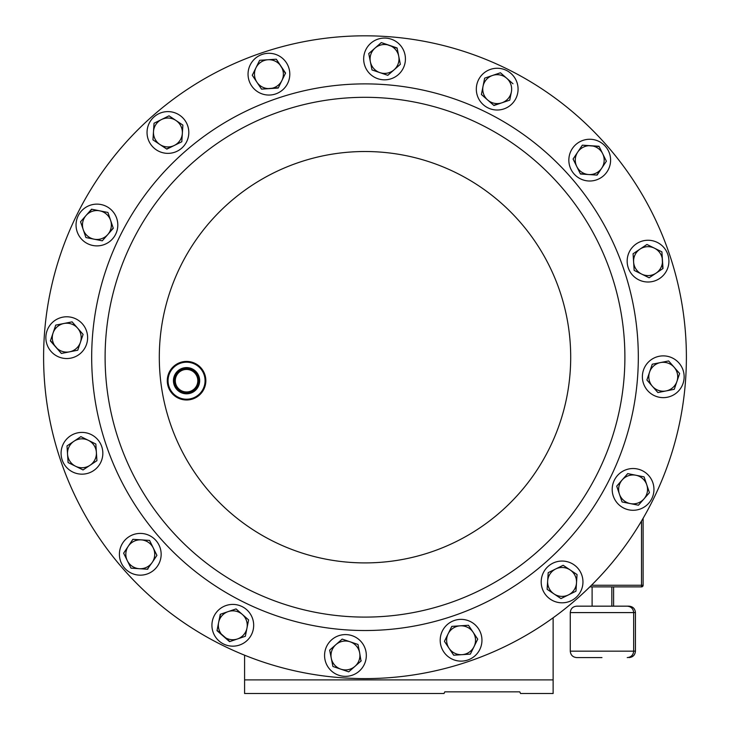 <?xml version="1.0" encoding="UTF-8"?>
<svg xmlns="http://www.w3.org/2000/svg" width="730" height="730" viewBox="0 0 730 730"><rect width="100%" height="100%" fill="white"/><g stroke="black" fill="none" stroke-linecap="round" stroke-linejoin="round"><path stroke-width="1.09" d="M175.893 384.318A11.26 11.26 0 0 0 190.174 391.362A11.26 11.26 0 0 0 197.219 377.082A11.26 11.26 0 0 0 182.938 370.037A11.26 11.26 0 0 0 175.893 384.318M174.589 384.765A12.638 12.638 0 0 0 190.621 392.667A12.638 12.638 0 0 0 198.523 376.634A12.638 12.638 0 0 0 182.491 368.732A12.638 12.638 0 0 0 174.589 384.765M175.145 384.573A12.045 12.045 0 0 0 190.43 392.11A12.045 12.045 0 0 0 197.967 376.826A12.045 12.045 0 0 0 182.682 369.289A12.045 12.045 0 0 0 175.145 384.573M174.142 384.92A13.113 13.113 0 0 0 190.776 393.114A13.113 13.113 0 0 0 198.971 376.488A13.113 13.113 0 0 0 182.345 368.285A13.113 13.113 0 0 0 174.142 384.92M490.487 69.368A20.878 20.878 0 0 0 477.429 95.849A20.878 20.878 0 0 0 503.91 108.907A20.878 20.878 0 0 0 516.968 82.426A20.878 20.878 0 0 0 490.487 69.368M204.09 374.755A18.515 18.515 0 0 0 180.611 363.175A18.515 18.515 0 0 0 169.031 386.654A18.515 18.515 0 0 0 192.51 398.233A18.515 18.515 0 0 0 204.09 374.755M168.302 386.9A19.281 19.281 0 0 1 180.356 362.445A19.281 19.281 0 0 1 204.82 374.499A19.281 19.281 0 0 1 192.757 398.963A19.281 19.281 0 0 1 168.302 386.9M570.267 612.589L570.267 651.16L635.438 651.16L635.438 612.589L570.267 612.589C570.65 608.683 572.794 606.548 576.7 606.165L601.967 606.165L592.103 606.165L592.103 586.883M601.967 657.584L576.7 657.584L601.967 657.584M138.91 575.121A20.878 20.878 0 0 0 161.111 555.649A20.878 20.878 0 0 0 141.638 533.457A20.878 20.878 0 0 0 119.446 552.92A20.878 20.878 0 0 0 138.91 575.121M591.09 139.302A20.878 20.878 0 0 0 568.889 158.766A20.878 20.878 0 0 0 588.362 180.967A20.878 20.878 0 0 0 610.554 161.494A20.878 20.878 0 0 0 591.09 139.302M479.802 649.481A20.878 20.878 0 0 0 470.312 621.522A20.878 20.878 0 0 0 442.353 631.012A20.878 20.878 0 0 0 451.843 658.971A20.878 20.878 0 0 0 479.802 649.481M72.726 472.009A20.878 20.878 0 0 0 100.685 462.519A20.878 20.878 0 0 0 91.195 434.56A20.878 20.878 0 0 0 63.236 444.05A20.878 20.878 0 0 0 72.726 472.009M239.513 645.055A20.878 20.878 0 0 0 252.571 618.575A20.878 20.878 0 0 0 226.09 605.517A20.878 20.878 0 0 0 213.032 631.998A20.878 20.878 0 0 0 239.513 645.055M678.955 362.993A20.878 20.878 0 0 0 649.49 361.058A20.878 20.878 0 0 0 647.565 390.523A20.878 20.878 0 0 0 677.029 392.457A20.878 20.878 0 0 0 678.955 362.993M370.785 43.252A20.878 20.878 0 0 0 368.851 72.717A20.878 20.878 0 0 0 398.315 74.642A20.878 20.878 0 0 0 400.25 45.187A20.878 20.878 0 0 0 370.785 43.252M51.045 351.422A20.878 20.878 0 0 0 80.51 353.356A20.878 20.878 0 0 0 82.435 323.892A20.878 20.878 0 0 0 52.971 321.966A20.878 20.878 0 0 0 51.045 351.422M359.215 671.162A20.878 20.878 0 0 0 361.149 641.707A20.878 20.878 0 0 0 331.685 639.772A20.878 20.878 0 0 0 329.75 669.237A20.878 20.878 0 0 0 359.215 671.162M652.848 482.694A20.878 20.878 0 0 0 626.367 469.636A20.878 20.878 0 0 0 613.3 496.117A20.878 20.878 0 0 0 639.781 509.175A20.878 20.878 0 0 0 652.848 482.694M77.152 231.72A20.878 20.878 0 0 0 103.633 244.778A20.878 20.878 0 0 0 116.7 218.297A20.878 20.878 0 0 0 90.219 205.239A20.878 20.878 0 0 0 77.152 231.72M250.198 64.943A20.878 20.878 0 0 0 259.688 92.902A20.878 20.878 0 0 0 287.647 83.403A20.878 20.878 0 0 0 278.157 55.444A20.878 20.878 0 0 0 250.198 64.943M657.274 242.406A20.878 20.878 0 0 0 629.315 251.896A20.878 20.878 0 0 0 638.805 279.855A20.878 20.878 0 0 0 666.764 270.365A20.878 20.878 0 0 0 657.274 242.406M582.914 583.297A20.878 20.878 0 0 0 563.441 561.096A20.878 20.878 0 0 0 541.24 580.569A20.878 20.878 0 0 0 560.713 602.77A20.878 20.878 0 0 0 582.914 583.297M147.086 131.117A20.878 20.878 0 0 0 166.559 153.318A20.878 20.878 0 0 0 188.76 133.846A20.878 20.878 0 0 0 169.287 111.653A20.878 20.878 0 0 0 147.086 131.117M118.899 440.747A259.898 259.898 0 0 1 281.461 111.106A259.898 259.898 0 0 1 611.101 273.668A259.898 259.898 0 0 1 448.539 603.308A259.898 259.898 0 0 1 118.899 440.747A259.898 259.898 0 0 1 281.461 111.106A259.898 259.898 0 0 1 611.101 273.668M60.663 460.52A321.401 321.401 0 0 1 261.687 52.87A321.401 321.401 0 0 1 669.337 253.903A321.401 321.401 0 0 1 468.313 661.553A321.401 321.401 0 0 1 60.663 460.52M182.345 133.426A14.454 14.454 0 0 1 159.897 144.504L166.832 149.13L181.797 141.757L182.883 125.104L175.948 120.468A14.454 14.454 0 0 1 182.345 133.426L182.865 125.432M161.531 119.528A14.454 14.454 0 0 1 175.948 120.468L169.013 115.833L154.048 123.215L153.501 131.537A14.454 14.454 0 0 1 161.531 119.528M152.981 139.53L153.501 131.537A14.454 14.454 0 0 0 159.897 144.504L152.953 139.868L159.897 144.504M181.816 141.419L181.496 141.903M153.765 127.54L154.048 123.215L169.013 115.833L172.618 118.242M175.948 120.468L182.883 125.104M174.315 145.443L166.559 148.947M547.655 580.989A14.454 14.454 0 0 1 570.103 569.92L563.168 565.285L548.203 572.667L547.117 589.311L554.052 593.946A14.454 14.454 0 0 1 547.655 580.989L547.135 588.982M568.469 594.895A14.454 14.454 0 0 1 554.052 593.946L560.987 598.582L568.469 594.895L575.952 591.2L576.499 582.878A14.454 14.454 0 0 1 568.469 594.895L575.952 591.2L577.047 574.556L570.103 569.92A14.454 14.454 0 0 1 576.499 582.878L577.047 574.556L563.168 565.285L555.685 568.971M547.92 576.992L548.203 572.667L552.099 570.741M565.029 596.592L560.987 598.582L547.117 589.311M641.643 274.088A14.454 14.454 0 0 1 640.009 249.112L633.074 253.748L634.16 270.401L649.125 277.783L656.069 273.148A14.454 14.454 0 0 1 641.643 274.088M662.457 260.19A14.454 14.454 0 0 1 656.069 273.148L663.004 268.512L661.909 251.859L654.427 248.173A14.454 14.454 0 0 1 662.457 260.19M646.397 244.851L646.944 244.477L654.427 248.173A14.454 14.454 0 0 0 640.009 249.112L646.944 244.477L661.608 251.713M661.909 251.859L662.721 268.695M656.069 273.148L649.125 277.783M633.12 254.414L633.074 253.748L640.009 249.112M634.16 270.401L633.622 262.079M281.88 80.565A14.454 14.454 0 0 1 256.905 82.198L261.541 89.133L278.194 88.047L285.576 73.082L280.94 66.147A14.454 14.454 0 0 1 281.88 80.565M267.974 59.751A14.454 14.454 0 0 1 280.94 66.147L276.305 59.203L259.652 60.298L255.965 67.781A14.454 14.454 0 0 1 267.974 59.751M255.965 67.781A14.454 14.454 0 0 0 256.905 82.198L252.27 75.263L255.965 67.781L252.27 75.263L261.541 89.133L278.34 87.746M259.652 60.298L276.305 59.203L285.421 73.383M110.604 220.369A14.454 14.454 0 0 1 94.106 239.184L102.291 240.809L113.287 228.262L107.93 212.466L99.745 210.833A14.454 14.454 0 0 1 110.604 220.369M86.058 215.478A14.454 14.454 0 0 1 99.745 210.833L91.56 209.209L86.058 215.478L80.565 221.756L83.238 229.658A14.454 14.454 0 0 1 86.058 215.478L80.565 221.756M83.238 229.658A14.454 14.454 0 0 0 94.106 239.184L85.921 237.551L80.665 222.066M103.514 211.581L107.93 212.466L109.317 216.573M113.187 227.952L110.431 231.529M88.595 212.594L91.889 209.273M90.337 238.436L85.921 237.551M107.794 234.54L102.291 240.809M619.396 494.055A14.454 14.454 0 0 1 635.894 475.239L627.709 473.606L616.713 486.153L622.07 501.957L630.255 503.581A14.454 14.454 0 0 1 619.396 494.055L622.07 501.957L626.486 502.833M643.942 498.937A14.454 14.454 0 0 1 630.255 503.581L638.44 505.206L643.942 498.937L649.435 492.668L646.762 484.766A14.454 14.454 0 0 1 643.942 498.937M630.255 503.581L638.44 505.206L649.435 492.668L644.079 476.863L646.762 484.766A14.454 14.454 0 0 0 635.894 475.239L644.079 476.863L635.894 475.239M618.1 490.259L616.713 486.153L622.206 479.884M335.928 644.608A14.454 14.454 0 0 1 359.625 652.647L357.992 644.462L342.197 639.106L329.65 650.101L331.283 658.287A14.454 14.454 0 0 1 335.928 644.608M340.81 669.154A14.454 14.454 0 0 1 331.283 658.287L332.907 666.472L348.703 671.837L354.981 666.335A14.454 14.454 0 0 1 340.81 669.154L348.703 671.837L354.981 666.335A14.454 14.454 0 0 0 359.625 652.647L361.003 661.052M354.981 666.335L361.25 660.832M329.65 650.101L342.197 639.106L357.992 644.462L359.625 652.647M333.537 666.682L332.907 666.472L331.283 658.287M77.608 328.135A14.454 14.454 0 0 1 69.56 351.833L77.745 350.208L83.101 334.404L72.106 321.857L63.921 323.49A14.454 14.454 0 0 1 77.608 328.135L72.106 321.857L55.735 325.115L53.062 333.017A14.454 14.454 0 0 1 63.921 323.49L55.735 325.115L54.294 329.376M61.375 353.457L55.872 347.188A14.454 14.454 0 0 1 53.062 333.017L50.379 340.919L55.872 347.188A14.454 14.454 0 0 0 69.56 351.833L61.375 353.457L50.48 340.6M82.882 334.157L83.001 334.723M79.187 345.938L77.745 350.208M394.072 69.815A14.454 14.454 0 0 1 370.375 61.767L372.008 69.952L387.803 75.318L400.35 64.313L398.717 56.128A14.454 14.454 0 0 1 394.072 69.815M389.19 45.269A14.454 14.454 0 0 1 398.717 56.128L397.093 47.952L381.297 42.586L375.019 48.089A14.454 14.454 0 0 1 389.19 45.269M368.997 53.363L375.019 48.089A14.454 14.454 0 0 0 370.375 61.767L368.75 53.582L370.375 61.767M400.35 64.313L397.084 67.169M388.05 75.099L387.493 75.208M381.297 42.586L397.156 48.271M375.019 48.089L381.042 42.805M379.901 72.635L372.008 69.952L371.159 65.7M652.392 386.289A14.454 14.454 0 0 1 660.44 362.582L652.255 364.215L646.899 380.011L657.894 392.558L666.079 390.933A14.454 14.454 0 0 1 652.392 386.289L646.899 380.011L648.286 375.904M676.938 381.407A14.454 14.454 0 0 1 666.079 390.933L674.264 389.3L679.621 373.505L674.128 367.226A14.454 14.454 0 0 1 676.938 381.407M674.128 367.226L668.625 360.958L674.128 367.226A14.454 14.454 0 0 0 660.44 362.582L668.625 360.958L660.44 362.582M676.765 370.238L679.621 373.505L674.264 389.3L670.003 390.149M650.813 368.477L652.255 364.215L656.516 363.367M228.152 611.603A14.454 14.454 0 0 1 246.968 628.101L248.601 619.916L236.055 608.92L220.259 614.286L218.626 622.462A14.454 14.454 0 0 1 228.152 611.603M223.27 636.149A14.454 14.454 0 0 1 218.626 622.462L217.002 630.647L223.27 636.149L229.548 641.652L237.442 638.969A14.454 14.454 0 0 1 223.27 636.149M237.442 638.969A14.454 14.454 0 0 0 246.968 628.101L245.344 636.286L237.442 638.969L245.344 636.286M218.626 622.462L220.57 614.176M231.948 610.317L236.055 608.92L248.601 619.916L246.968 628.101M229.859 641.542L217.065 630.318M88.357 440.327A14.454 14.454 0 0 1 89.991 465.302L96.926 460.666L95.84 444.013L80.875 436.64L73.931 441.276A14.454 14.454 0 0 1 88.357 440.327M67.543 454.233A14.454 14.454 0 0 1 73.931 441.276L66.996 445.911L68.091 462.555L75.573 466.251A14.454 14.454 0 0 1 67.543 454.233M83.056 469.938L75.573 466.251A14.454 14.454 0 0 0 89.991 465.302L83.056 469.938L89.991 465.302M81.167 436.786L95.84 444.013L96.123 448.348M67.297 450.401L66.996 445.911L80.875 436.64M68.091 462.555L67.808 458.23M75.573 466.251L68.392 462.701M96.634 456.177L96.926 460.666L93.321 463.076M448.12 633.859A14.454 14.454 0 0 1 473.095 632.216L468.459 625.281L451.806 626.377L444.424 641.341L449.06 648.277A14.454 14.454 0 0 1 448.12 633.859L444.424 641.341L453.695 655.212L462.026 654.664A14.454 14.454 0 0 1 449.06 648.277L453.695 655.212L454.361 655.166M477.73 639.152L474.035 646.634A14.454 14.454 0 0 1 462.026 654.664L470.348 654.116L474.035 646.634A14.454 14.454 0 0 0 473.095 632.216L477.73 639.152L475.805 643.048M470.348 654.116L462.026 654.664M474.035 646.634L470.494 653.824M468.459 625.281L473.095 632.216M451.806 626.377L460.137 625.829M588.781 174.552A14.454 14.454 0 0 1 577.713 152.105L573.077 159.04L580.45 174.005L597.104 175.1L601.739 168.155A14.454 14.454 0 0 1 588.781 174.552L580.304 173.704M602.688 153.738A14.454 14.454 0 0 1 601.739 168.155L606.375 161.221L602.688 153.738L598.992 146.255L590.67 145.708A14.454 14.454 0 0 1 602.688 153.738L606.375 161.221L601.739 168.155M575.067 163.082L573.077 159.04L582.348 145.17L590.67 145.708A14.454 14.454 0 0 0 577.713 152.105L582.348 145.17L599.138 146.557M599.604 171.349L596.775 175.072M141.218 539.871A14.454 14.454 0 0 1 152.287 562.319L156.923 555.375L149.55 540.41L132.896 539.324L128.261 546.259A14.454 14.454 0 0 1 141.218 539.871L132.896 539.324L123.625 553.194L127.312 560.677A14.454 14.454 0 0 1 128.261 546.259L123.625 553.194L123.918 553.787M148.026 568.697L147.652 569.254L139.33 568.707A14.454 14.454 0 0 1 127.312 560.677L131.008 568.159L139.33 568.707A14.454 14.454 0 0 0 152.287 562.319L147.323 569.227M145.215 540.127L149.55 540.41L151.466 544.306M135.333 568.442L131.008 568.159L127.312 560.677M153.236 547.892L156.923 555.375L152.287 562.319M444.789 691.848L444.023 693.5L444.789 691.848L519.769 691.848L520.536 693.5L519.769 691.848M553.13 617.79L553.13 693.5L520.536 693.5M244.587 655.202L244.587 679.885L553.13 679.885M444.023 693.5L244.587 693.5L244.587 679.885M643.121 518.282L643.121 585.268A1.606 1.606 0 0 1 641.515 586.883L589.831 586.883M601.967 606.165L627.234 606.165C631.14 606.548 633.284 608.683 633.667 612.589L633.667 651.16C633.284 655.065 631.14 657.21 627.234 657.584M611.831 586.883L611.831 606.165L629.005 606.165C632.91 606.548 635.054 608.683 635.438 612.589M153.501 131.537A14.454 14.454 0 0 1 155.91 124.456M500.452 72.772L492.558 75.455A14.454 14.454 0 0 1 506.73 78.274L500.452 72.772L506.73 78.274A14.454 14.454 0 0 1 511.374 91.953L509.741 100.138L511.374 91.953A14.454 14.454 0 0 1 501.848 102.821L493.699 105.284M487.677 100.001A14.454 14.454 0 0 1 483.032 86.313L484.656 78.137L492.558 75.455A14.454 14.454 0 0 0 483.032 86.313L481.398 94.498L493.945 105.503L501.848 102.821A14.454 14.454 0 0 1 487.677 100.001L481.398 94.498L482.247 90.246M483.032 86.313L484.656 78.137L500.141 72.872M501.848 102.821L509.741 100.138M512.998 83.767L506.73 78.274M623.812 269.352A273.312 273.312 0 0 1 452.855 616.02A273.312 273.312 0 0 1 106.188 445.063A273.312 273.312 0 0 1 277.144 98.395A273.312 273.312 0 0 1 623.812 269.352M170.218 423.327A205.696 205.696 0 0 1 298.88 162.434A205.696 205.696 0 0 1 559.782 291.087A205.696 205.696 0 0 1 431.12 551.989A205.696 205.696 0 0 1 170.218 423.327M591.455 585.268L643.121 585.268A1.606 1.606 0 0 1 641.515 586.883L641.515 521.019M570.267 651.16C570.65 655.065 572.794 657.21 576.7 657.584M635.438 651.16C635.054 655.065 632.91 657.21 629.005 657.584M613.601 606.165L613.601 586.883"/></g></svg>
